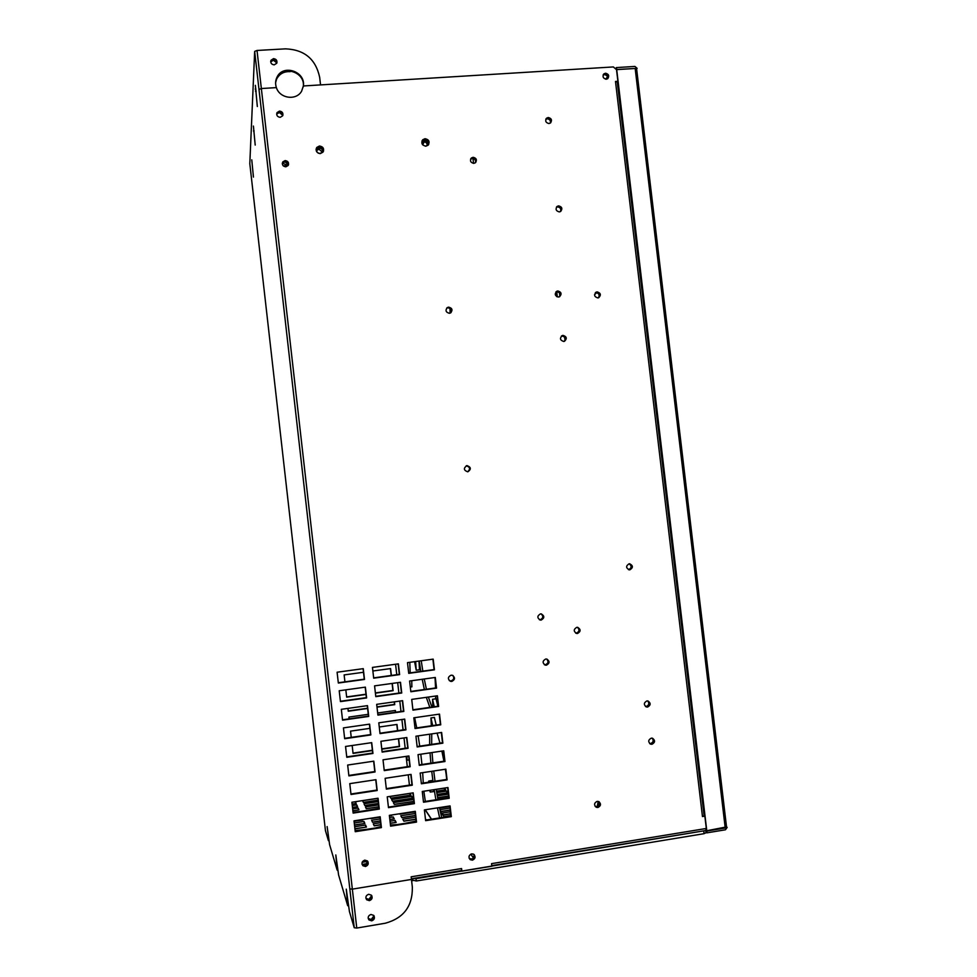 <?xml version="1.0" encoding="UTF-8"?>
<svg xmlns="http://www.w3.org/2000/svg" width="977" height="977" viewBox="0 0 977 977"><rect width="100%" height="100%" fill="white"/><g stroke="black" fill="none" stroke-linecap="round" stroke-linejoin="round"><path stroke-width="1.47" d="M251.773 159.849L253.434 177.069L251.773 159.849M328.993 840.55L327.136 826.579L329.603 844.665L337.163 870.153L335.807 854.948L338.592 874.965L347.702 905.703L346.273 889.155L349.436 911.578L354.236 927.747L356.764 928.052L385.28 923.228C403.648 918.197 412.673 906.167 412.343 887.153L411.464 879.434L352.343 889.131L411.464 879.434L411.158 876.809L461.584 868.553L461.877 871.154L491.846 866.245L491.553 863.644L706.322 828.472L704.857 816.161L702.463 816.54L704.112 815.722M328.406 840.635L325.439 830.597L249.807 163.66L254.667 51.402L354.236 927.747M253.409 126.057L255.205 145.06L253.409 126.057M255.363 85.341L257.33 106.517L255.363 85.341M253.458 130.955L254.093 130.906M255.412 91.081L256.182 91.032M337.847 870.043L337.163 870.153M348.52 905.569L347.702 905.703M372.384 750.251L353.039 753.096M398.445 738.759L399.312 746.306L381.763 748.883M396.809 724.47L397.517 730.674M395.209 710.499L395.416 712.27M367.596 708.227L348.239 710.951M394.219 701.865L394.513 704.417L376.975 706.896M365.996 694.22L346.64 696.919M392.107 683.436L392.913 690.47L375.376 692.913M390.409 668.598L391.203 675.473M372.42 750.568L353.063 753.414L352.172 745.5M398.616 738.722L399.52 746.587L381.799 749.188M351.244 737.379L350.535 731.138L369.892 728.353M379.271 726.998L396.98 724.446L397.7 730.649M349.131 718.852L348.936 717.069L368.292 714.321M377.672 712.99L395.38 710.474L395.587 712.245M367.621 708.484L348.264 711.219L347.946 708.386M394.403 701.84L394.72 704.649L377 707.153M366.021 694.464L346.664 697.163L345.834 689.847M392.29 683.412L393.12 690.678L375.4 693.157M344.918 681.836L344.136 674.924L363.493 672.274M372.872 670.991L390.592 668.573L391.374 675.449M355.249 831.708L354.016 820.851L380.175 816.784L381.409 827.604L355.249 831.708M617.904 81.323L617.293 82.019L615.498 81.47L617.904 81.323L616.524 69.685L613.348 66.937L303.371 85.964L320.541 84.901L319.674 77.342C315.754 59.133 304.397 49.644 285.577 48.85L257.024 50.462L254.667 51.402M276.381 87.612L261.347 88.541L258.99 89.42L261.347 88.541L276.381 87.612C279.703 98.592 296.422 100.875 301.637 91.117L303.371 85.964C305.752 71.602 283.22 63.847 277.102 76.988C275.392 80.358 275.16 83.9 276.381 87.612M425.032 138.697C428.964 139.54 430.014 141.689 428.182 145.146L425.899 146.184C422.003 145.353 420.94 143.216 422.711 139.772L425.032 138.697M285.834 166.823L288.142 165.504C289.155 162.707 288.154 161.071 285.125 160.57L282.78 161.926C281.803 164.71 282.817 166.334 285.834 166.823M280.191 117.325L282.609 115.86C283.452 113.137 282.414 111.537 279.483 111.085L277.041 112.587C276.235 115.31 277.285 116.886 280.191 117.325M364.763 860.139C361.917 861.311 361.282 863.167 362.894 865.707L365.496 866.501C368.366 865.304 368.976 863.436 367.34 860.896L364.763 860.139M605.532 73.226L603.969 73.837C602.259 76.585 603.017 78.368 606.241 79.198L607.779 78.6C609.514 75.852 608.756 74.057 605.532 73.226M473.808 163.379L475.494 162.695C477.203 159.862 476.397 158.066 473.1 157.285L471.402 157.993C469.717 160.826 470.523 162.622 473.808 163.379M467.727 471.806L467.898 471.781C471.39 469.192 471.097 467.14 467.006 465.626L466.798 465.65C463.342 468.264 463.648 470.316 467.727 471.806M471.671 853.874C468.704 855.229 468.215 857.159 470.206 859.65L472.392 860.151C475.372 858.771 475.848 856.841 473.833 854.35L471.671 853.874M449.371 313.287L450.544 312.921C452.925 310.063 452.302 308.134 448.663 307.132L447.442 307.511C445.109 310.368 445.744 312.298 449.371 313.287M451.081 675.192C447.747 676.963 447.539 679.015 450.458 681.323L451.801 681.433C455.148 679.626 455.343 677.586 452.375 675.29L451.081 675.192M597.851 297.924L598.718 297.692C601.307 294.956 600.77 293.027 597.142 291.879L596.239 292.123C593.686 294.859 594.224 296.8 597.851 297.924M629.86 569.835C633.291 567.637 633.194 565.598 629.591 563.741L629.151 563.766C625.732 565.952 625.817 567.979 629.396 569.86L629.86 569.835M548.244 117.509L546.644 118.144C544.922 120.928 545.691 122.723 548.952 123.542L550.527 122.919C552.286 120.134 551.516 118.327 548.244 117.509M559.32 211.911L560.615 211.484C562.728 208.687 562.068 206.819 558.612 205.866L557.305 206.306C555.217 209.115 555.889 210.983 559.32 211.911M597.179 801.348C594.089 802.947 593.784 804.926 596.251 807.283L597.9 807.515C600.989 805.891 601.282 803.912 598.791 801.555L597.179 801.348M576.821 627.332C573.45 629.335 573.414 631.374 576.699 633.462L577.541 633.475C580.912 631.447 580.949 629.396 577.627 627.332L576.821 627.332M652.001 744.266C655.176 742.483 655.347 740.468 652.526 738.246L651.28 738.16C648.117 739.919 647.934 741.922 650.731 744.169L652.001 744.266M646.896 700.936C643.684 702.793 643.55 704.796 646.505 706.982L647.617 707.043C650.841 705.174 650.963 703.159 647.983 700.997L646.896 700.936M558.526 297.032L559.491 296.776C562.007 294.004 561.445 292.062 557.818 290.963L556.829 291.244C554.338 294.016 554.912 295.946 558.526 297.032M563.741 341.462L564.486 341.278C567.246 338.555 566.758 336.589 563.021 335.38L562.239 335.575C559.516 338.311 560.016 340.277 563.741 341.462M546.448 665.178C549.782 663.261 549.892 661.221 546.754 659.048L545.728 659.011C542.394 660.916 542.272 662.956 545.386 665.142L546.448 665.178M540.464 613.898C537.057 615.937 537.02 617.989 540.379 620.065L541.185 620.065C544.616 618.001 544.629 615.95 541.234 613.898L540.464 613.898M389.359 815.355L415.286 811.325L416.52 822.097L390.592 826.163L389.359 815.355M424.397 809.909L450.079 805.915L451.313 816.65L425.63 820.668L424.397 809.909M353.137 813.096L351.903 802.239L378.05 798.233L379.284 809.054L353.137 813.096M387.246 796.829L413.173 792.86L414.407 803.631L388.48 807.637L387.246 796.829M422.272 791.468L447.967 787.535L449.2 798.258L423.505 802.227L422.272 791.468M351.012 794.484L349.778 783.639L375.937 779.695L377.171 790.515L351.012 794.484M385.133 778.315L411.048 774.407L412.282 785.178L386.367 789.111L385.133 778.315M420.159 773.039L445.854 769.168L447.087 779.89L421.392 783.786L420.159 773.039M348.899 775.897L347.665 765.052L373.825 761.168L375.058 771.977L348.899 775.897M383.021 759.813L408.936 755.966L410.169 766.725L384.254 770.609L383.021 759.813M418.046 754.623L443.741 750.812L444.975 761.523L419.28 765.357L418.046 754.623M346.786 757.297L345.553 746.465L371.712 742.654L372.945 753.45L346.786 757.297M380.908 741.311L406.823 737.525L408.056 748.284L382.129 752.095L380.908 741.311M415.933 736.206L441.628 732.457L442.862 743.167L417.167 746.941L415.933 736.206M344.673 738.722L343.44 727.889L369.599 724.14L370.833 734.936L344.673 738.722M378.795 722.821L404.71 719.109L405.943 729.856L380.016 733.605L378.795 722.821M413.821 717.802L439.516 714.114L440.749 724.812L415.054 728.537L413.821 717.802M342.561 720.159L341.327 709.326L367.486 705.638L368.72 716.434L342.561 720.159M376.682 704.344L402.609 700.68L403.831 711.427L377.916 715.115L376.682 704.344M411.72 699.398L437.415 695.783L438.636 706.469L412.941 710.132L411.72 699.398M340.448 701.596L339.214 690.763L365.374 687.136L366.607 697.932L340.448 701.596M374.57 685.866L400.497 682.276L401.73 693.011L375.803 696.638L374.57 685.866M409.607 681.018L435.302 677.452L436.536 688.138L410.841 691.74L409.607 681.018M338.335 683.033L337.102 672.225L363.273 668.659L364.494 679.442L338.335 683.033M372.457 667.401L398.384 663.871L399.617 674.606L373.69 678.172L372.457 667.401M407.494 662.638L433.19 659.133L434.423 669.819L408.728 673.348L407.494 662.638M319.455 146C323.204 146.66 324.388 148.699 323.008 152.119L320.309 153.572C316.597 152.937 315.388 150.91 316.707 147.503L319.455 146M316.06 149.151L319.308 146.635C322.129 146.843 323.534 148.333 323.534 151.117M303.236 86.88L303.261 86.697C305.642 72.359 283.135 64.629 277.028 77.745L275.636 82.19L277.102 76.988M421.954 140.981L424.714 139.332C427.902 139.723 429.196 141.47 428.634 144.584M288.471 164.869L284.954 161.791L282.622 163.135L285.04 161.181C287.214 161.303 288.386 162.438 288.557 164.576C288.386 162.438 287.214 161.303 285.04 161.181L282.292 163.477L282.78 161.926M282.841 115.396L279.337 112.477L276.906 113.967L279.41 111.781C281.523 111.903 282.695 112.99 282.939 115.054C282.695 112.99 281.523 111.903 279.41 111.781L276.662 114.101L277.041 112.587M361.991 863.973L362.675 865.121L362.052 864.279L365.264 865.915C367.389 865.292 368.28 863.888 367.963 861.726C368.28 863.888 367.389 865.292 365.264 865.915L362.894 865.707M603.31 74.643L604.934 73.947C607.645 74.411 608.61 75.95 607.816 78.575C608.61 75.95 607.645 74.411 604.934 73.947L603.334 74.594L603.969 73.837M475.518 162.67C475.909 160.167 474.834 158.775 472.318 158.494L470.621 159.19L472.709 157.883C475.42 158.274 476.446 159.776 475.775 162.402C476.446 159.776 475.42 158.274 472.709 157.883L470.719 158.897L471.402 157.993M466.432 465.748L466.615 465.711C470.572 467.03 470.975 469.058 467.836 471.793C470.975 469.058 470.572 467.03 466.615 465.711L466.798 465.65M469.168 858.319L472.001 859.577C474.382 858.759 475.164 857.159 474.321 854.777C475.164 857.159 474.382 858.759 472.001 859.577L470.206 859.65M450.788 312.774C451.887 309.978 450.947 308.329 447.942 307.84L448.296 307.486C451.435 308.06 452.327 309.77 450.983 312.628C452.327 309.77 451.435 308.06 448.296 307.486L446.648 308.182L447.442 307.511M449.249 680.59L451.435 681.164C454.329 679.955 454.855 678.099 453.035 675.583C454.855 678.099 454.329 679.955 451.435 681.164L450.458 681.323M595.543 292.563L596.544 292.257C599.829 293.039 600.562 294.846 598.767 297.68C600.562 294.846 599.829 293.039 596.544 292.257L595.591 292.514L596.239 292.123M629.212 569.762C632.485 567.893 632.571 565.891 629.469 563.741C632.571 565.891 632.485 567.893 629.212 569.762L629.212 569.762M545.899 119.109L547.731 118.168C550.478 118.608 551.455 120.147 550.674 122.797C551.455 120.147 550.478 118.608 547.731 118.168L545.984 118.925L546.644 118.144M556.499 207.1L558.087 206.391C561.067 206.953 561.97 208.614 560.774 211.386C561.97 208.614 561.067 206.953 558.087 206.391L556.609 206.941L557.305 206.306M595.201 806.465L597.289 807.039C599.963 805.927 600.537 804.144 599.035 801.69C600.537 804.144 599.963 805.927 597.289 807.039L596.251 807.283M575.844 633.181L576.967 633.291C580.106 631.692 580.362 629.713 577.761 627.356C580.362 629.713 580.106 631.692 576.967 633.291L576.699 633.462M651.317 743.9C654.15 742.593 654.59 740.725 652.636 738.282C654.59 740.725 654.15 742.593 651.317 743.9L650.047 743.802L651.317 743.9M649.839 743.692L650.731 744.169M645.65 706.603L646.945 706.737C649.864 705.333 650.242 703.428 648.069 701.022C650.242 703.428 649.864 705.333 646.945 706.737L646.505 706.982M556.035 291.805L557.293 291.341C560.542 292.074 561.311 293.857 559.626 296.703C561.311 293.857 560.542 292.074 557.293 291.341L556.829 291.244M561.543 335.978L562.483 335.697C565.891 336.54 566.587 338.396 564.572 341.254C566.587 338.396 565.891 336.54 562.483 335.697L562.239 335.575M545.923 664.946C548.964 663.505 549.33 661.563 547.035 659.133C549.33 661.563 548.964 663.505 545.923 664.946L544.873 664.897L545.923 664.946M544.336 664.665L545.386 665.142M539.463 619.772L540.684 619.907C543.859 618.27 544.116 616.292 541.429 613.935C544.116 616.292 543.859 618.27 540.684 619.907L540.379 620.065M379.98 816.809L381.152 827.092L355.188 831.158M415.042 811.362L416.214 821.596L390.531 825.626M449.774 805.964L450.947 816.149L425.557 820.13M377.867 798.27L379.039 808.565L353.076 812.583M412.917 792.909L414.101 803.155L388.419 807.124M447.661 787.584L448.834 797.794L423.456 801.714M375.754 779.731L376.927 790.063L350.963 794.008M410.804 774.443L411.989 784.726L386.306 788.634M445.549 769.217L446.733 779.451L421.343 783.31M373.641 761.193L374.814 771.549L348.85 775.433M408.691 756.003L409.876 766.31L384.193 770.157M443.436 750.849L444.62 761.12L419.231 764.918M371.529 742.679L372.713 753.059L346.737 756.882M406.579 737.562L407.763 747.906L382.092 751.679M441.323 732.506L442.508 742.789L417.118 746.526M369.416 724.165L370.601 734.582L344.625 738.331M404.466 719.133L405.663 729.501L379.98 733.214M439.21 714.163L440.407 724.47L415.017 728.146M367.303 705.663L368.488 716.104L342.524 719.793M402.365 700.717L403.55 711.109L377.867 714.761M437.11 695.819L438.294 706.163L412.905 709.778M365.19 687.173L366.387 697.627L340.411 701.266M400.252 682.312L401.449 692.73L375.766 696.32M434.997 677.488L436.194 687.869L410.804 691.423M363.078 668.683L364.274 679.174L338.298 682.752M398.14 663.908L399.337 674.35L373.654 677.879M432.896 659.182L434.081 669.575L408.691 673.068M257.024 50.462L352.343 889.131L349.815 888.887L352.343 889.131L356.764 928.052M461.449 870.495L461.584 868.553M705.748 830.426L706.322 828.472M704.112 815.685L704.857 816.161M371.675 920.847C374.46 919.723 375.119 917.904 373.678 915.376L370.955 914.484C368.195 915.583 367.523 917.403 368.927 919.919L371.675 920.847M369.379 900.647C372.188 899.499 372.835 897.668 371.321 895.14L368.659 894.285C365.862 895.421 365.203 897.24 366.68 899.768L369.379 900.647M371.443 920.175C373.495 919.577 374.411 918.221 374.179 916.108C374.411 918.221 373.495 919.577 371.443 920.175L368.695 919.247L371.443 920.175M368.146 918.148L368.927 919.919M369.147 900.012C371.223 899.402 372.127 898.034 371.871 895.897C372.127 898.034 371.223 899.402 369.147 900.012L366.46 899.133L369.147 900.012M365.862 898.01L366.68 899.768M273.511 58.632L270.995 60.269C270.324 62.931 271.411 64.458 274.219 64.861L276.723 63.261C277.419 60.598 276.344 59.047 273.511 58.632M276.857 62.955L273.377 60.195L270.861 61.832L273.45 59.414L276.98 62.577L273.45 59.414L270.69 61.734L270.995 60.269M287.824 165.565L282.414 163.086M276.955 78.49C279.849 73.58 284.246 71.309 290.145 71.675L290.23 70.906C284.331 70.552 279.923 72.823 277.028 77.745L275.612 82.569M282.622 163.135L282.304 163.782M368.476 918.563L371.211 919.491L373.996 915.791M362.455 864.535L365.044 865.329L367.804 861.458M366.228 898.486L368.915 899.365L371.7 895.604M607.425 78.844C607.828 76.389 606.79 74.997 604.336 74.679L603.127 75.034M414.639 717.68L416.739 727.902M418.144 735.876L419.731 746.147M420.794 754.207L421.954 764.502M422.675 772.66L423.261 783.017M409.778 662.321L410.193 672.86M435.046 677.965L435.571 687.955M435.657 696.027L435.595 698.86M429.831 707.372L426.326 697.346M424.36 689.518L422.223 679.259M420.818 671.394L419.218 661.038M433.019 781.539L431.724 771.293M430.869 763.171L430.039 752.84M429.648 744.682L429.697 734.191M437.061 733.129L440.004 743.155M441.873 751.081L443.924 761.217M445.341 769.253L446.062 773.674M450.275 810.312L450.605 816.198M439.662 817.92L437.452 807.881M435.901 799.797L434.203 789.648M431.907 707.079L428.378 697.053M426.399 689.237L424.25 678.978M422.833 671.114L421.234 660.77M435.021 781.234L433.727 771M432.884 762.878L432.054 752.546M431.663 744.389L431.736 733.898M441.689 817.602L439.479 807.564M437.928 799.479L436.218 789.343M440.322 811.569L444.327 817.187M470.743 854.179L473.466 857.989M469.412 858.514L471.598 859.015C473.821 858.294 474.651 856.805 474.077 854.545M449.738 680.786L451.069 680.908C453.865 679.797 454.452 677.989 452.839 675.473M467.641 471.806C470.56 469.021 470.096 467.018 466.237 465.809M431.736 725.728L431.345 720.818L432.261 725.655M431.431 725.777L431.052 718.657L432.579 725.606M432.677 725.593L430.955 717.936L431.333 725.789M436.218 725.081L434.374 717.521M432.371 725.63L431.248 720.098L431.626 725.74M430.368 790.234L430.173 791.394L429.672 790.344M429.269 782.101L428.732 781.038L428.512 782.223M429.562 790.356L430.271 792.078L430.491 790.21M432.616 781.6L432.066 780.538L428.732 781.038M433.458 791.468L433.837 789.697M415.213 662.076L415.872 667.499L415.213 662.076M415.53 661.539L416.141 669.538L414.688 661.649M414.59 661.673L416.226 670.21L415.628 661.527M419.475 669.721L418.986 661.075M414.969 661.612L415.958 668.17L415.249 661.576M433.251 706.884L432.933 702.231L433.861 706.798M432.945 706.921L432.64 700.02L434.179 706.75M434.276 706.737L432.542 699.288L432.848 706.945M437.891 706.224L436.035 698.86M433.971 706.774L432.835 701.498L433.141 706.896M411.867 686.782L411.744 680.713M406.725 756.296L406.688 757.761L406.273 756.357M406.92 756.271L406.933 759.581L406.078 756.393M406.017 756.406L407.018 760.179L406.982 756.259M406.212 756.369L406.774 758.36L406.786 756.283M425.337 801.421L423.871 791.431L422.284 791.553M597.289 806.294L598.058 802.202L599.011 802.056M598.058 802.202L599.304 803.167M595.152 806.391L596.691 806.575C599.194 805.622 599.854 803.937 598.693 801.519M575.709 633.12L576.406 633.108C579.422 631.667 579.776 629.738 577.468 627.319M549.208 119.414L550.136 120.452M560.456 211.582C561.311 208.895 560.346 207.344 557.562 206.904L556.402 207.246M550.344 123.065C550.784 120.562 549.746 119.145 547.218 118.828L545.813 119.316M628.529 569.689L628.577 569.689C631.728 568.016 631.911 566.037 629.151 563.766M598.437 297.802C599.878 294.993 599.06 293.271 595.958 292.636L595.335 292.758M559.54 293.076L559.821 296.08M564.645 337.224L565.011 340.35M564.266 341.352C565.976 338.494 565.194 336.711 561.946 336.003L561.372 336.112M559.332 296.837C560.7 294.028 559.833 292.318 556.756 291.72L555.925 291.928M649.632 743.509L650.633 743.534C653.308 742.41 653.845 740.627 652.257 738.185M645.418 706.432L646.261 706.444C649.033 705.223 649.51 703.391 647.702 700.936M413.491 878.457L416.031 878.677L705.76 830.523M367.755 861.396L362.162 862.288M362.125 864.413L367.474 863.558M427.083 819.886L425.496 819.544M416.141 821.01L405.125 823.33M397.346 824.551L390.47 825.028M381.091 826.493L375.217 828.02M367.376 829.253L355.115 830.572M415.701 817.212L402.78 819.227L403.916 821.205L415.946 819.324M425.3 817.859L425.203 817.004M390.275 823.342L396.186 822.414L395.111 820.424L390.031 821.217M380.651 822.683L373.287 823.831L374.215 825.858L380.896 824.808M354.932 828.875L366.436 827.067L365.545 825.04L354.688 826.737M415.286 813.499L400.814 815.758L401.913 817.688L415.518 815.563M389.847 819.569L394.268 818.885L393.218 816.931L389.603 817.505M380.224 818.958L371.651 820.301L372.555 822.268L380.468 821.034M354.492 825.089L364.861 823.464L364.006 821.486L354.26 823M399.666 813.756L415.103 811.899M389.42 815.893L392.131 814.928M370.698 818.262L380.041 817.346M354.077 821.388L363.114 819.434M414.065 802.886L395.294 806.062M379.015 808.297L367.083 810.422M359.683 811.557L353.039 812.314M413.674 799.516L393.352 802.642L394.354 804.413L413.894 801.396M378.624 804.914L365.471 806.941L366.302 808.736L378.844 806.794M352.868 810.8L358.95 809.872L358.168 808.064L352.66 808.907M411.842 796.438L391.594 799.552L392.571 801.274L412.953 798.148L411.842 796.438L412.05 798.246L392.546 801.238M378.246 801.592L364.018 803.778L364.824 805.537L378.453 803.448M357.008 806.746L352.489 807.405L357.558 806.66L356.788 804.889L352.282 805.585M409.9 793.458L389.86 796.524L390.824 798.209L410.987 795.119L409.9 793.458L410.108 795.241L390.812 798.197M377.879 798.356L362.589 800.7L363.383 802.41L378.087 800.163L363.371 802.398M355.445 801.787L355.64 803.582L352.111 804.132L356.19 803.521L355.445 801.787L351.903 802.325M436.23 789.428L444.437 788.17L445.732 789.795L436.511 791.211L444.657 789.953L444.437 788.17M436.743 792.616L446.745 791.089L448.064 792.75L437.049 794.435L446.977 792.909L446.745 791.089M437.293 795.889L448.419 794.167M448.638 796.047L437.611 797.745M437.879 799.223L448.809 797.537M449.835 806.501L439.577 808.089M439.906 809.664L450.018 808.089M450.263 810.153L441.128 811.569L439.968 809.957M450.495 813.914L443.582 815.001L442.202 813.072L450.373 811.789M445.072 817.077L444.682 816.528L450.58 815.612M473.393 854.093L471.488 853.91M473.93 857.317L473.222 856.328L474.297 856.157M705.992 832.685L704.063 833.686L703.794 831.464M411.549 880.24L412.538 880.082L412.379 878.641M416.031 878.677L416.287 880.998L412.538 880.082M416.287 880.998L704.063 833.686M362.394 861.799L367.425 860.981M415.933 819.141L403.819 821.034M395.429 822.536L390.25 823.159M380.871 824.625L374.13 825.687M365.85 827.165L354.907 828.691M415.506 815.416L401.828 817.541M393.523 818.995L389.823 819.422M380.444 820.875L372.493 822.121M364.287 823.562L354.48 824.93M415.078 811.765L399.886 814.134M391.655 815.539L389.408 815.758M380.029 817.224L370.881 818.641M362.76 820.033L354.065 821.254M413.894 801.348L394.329 804.352M378.832 806.746L366.277 808.675M358.4 809.945L352.868 810.751M378.453 803.412L364.812 805.5M437.611 797.684L448.626 795.986M439.552 807.967L449.823 806.367M441.03 811.435L450.238 809.994M443.46 814.83L450.482 813.731M395.331 822.365L395.111 820.424M365.764 826.994L365.545 825.04M393.438 818.848L393.218 816.931M364.226 823.416L364.006 821.486M358.376 809.896L358.168 808.064M356.996 806.709L356.788 804.889M412.599 878.604L412.844 880.692M544.36 664.665L545.41 664.714C548.329 663.407 548.781 661.527 546.754 659.06M539.414 619.748L540.171 619.748C543.249 618.258 543.578 616.316 541.16 613.898M283.293 165.895L288.117 165.54M422.125 142.605L424.421 140.847C426.925 141.14 427.975 142.508 427.584 144.962C427.975 142.508 426.925 141.14 424.421 140.847L422.259 142.105L422.894 141.067L422.528 144.62M322.373 152.143L318.978 149.188L316.817 150.385L317.036 149.334L319.223 148.138C321.433 148.296 322.569 149.469 322.605 151.655C322.569 149.469 321.433 148.296 319.223 148.138L316.658 150.092L317.183 148.712C316.206 150.531 316.621 152.046 318.417 153.242M319.687 153.572L322.215 152.4C323.302 149.664 322.361 148.04 319.369 147.515L317.183 148.712M425.435 146.184L427.254 145.353C428.708 142.593 427.877 140.883 424.739 140.212L422.894 141.067M427.193 145.414C427.181 143.228 426.082 142.056 423.908 141.897L422.125 142.691M548.06 661.6L546.9 659.17M449.957 308.366L450.128 313.116M451.227 311.871L449.994 311.981M450.336 311.651L451.301 311.565M594.541 294.712L596.691 292.66M616.499 69.526L635.441 68.463M615.937 68.207L616.463 67.572L616.67 69.318M616.463 67.572L634.928 66.436L637.138 68.353L636.625 68.94M726.534 826.994L727.169 827.385L725.239 828.007L706.811 831.036L705.98 830.487M705.931 832.099L707.03 832.819L725.459 829.791L727.169 827.385M707.03 832.819L706.811 831.036M725.203 827.714L635.172 68.475L616.707 69.611L706.774 830.731L726.424 826.933M635.172 68.475L636.528 69.037M706.774 830.731L706.163 830.34M617.574 81.702L704.454 815.905M637.138 68.353L635.453 68.451M255.192 89.09L255.901 89.041M615.498 81.47L702.463 816.54M605.606 79.161L607.474 76.939M607.596 77.916L606.558 79.161M606.119 79.198L607.584 77.452M422.699 144.828L424.165 141.885M431.529 819.19L425.264 809.774M409.424 785.117L408.239 774.834M407.311 766.701L406.334 758.189M405.199 748.284L404.014 737.94M403.098 729.868L401.913 719.512M400.985 711.476L399.801 701.083M398.885 693.084L397.688 682.667M396.772 674.704L395.575 664.262M556.719 291.732L557.317 296.886M556.035 291.891L556.572 296.519M473.564 163.391L472.99 158.518M316.707 147.503L316.572 148.125M422.711 139.772L422.406 140.407M461.547 870.58L411.39 878.799M705.968 830.487L491.773 865.622M617.269 81.799L704.136 815.88M422.479 144.547L423.798 141.909M431.407 819.214L425.129 809.799M434.472 717.423L430.955 717.936M433.617 791.565L430.271 792.078M419.56 669.758L416.226 670.21M436.145 698.775L432.542 699.288M411.952 686.819L410.303 687.039M409.131 759.874L407.018 760.179M597.668 806.245L595.677 806.55M706.017 832.88L705.76 830.658M726.558 827.165L636.601 68.744"/></g></svg>
